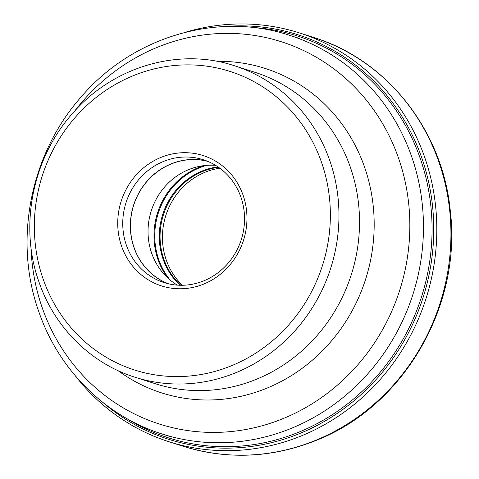 <?xml version="1.0" encoding="UTF-8"?>
<svg xmlns="http://www.w3.org/2000/svg" width="479" height="479" viewBox="0 0 479 479"><rect width="100%" height="100%" fill="white"/><g stroke="black" fill="none" stroke-linecap="round" stroke-linejoin="round"><path stroke-width="0.72" d="M75.257 375.746A214.562 201.366 -72.3 0 0 168.812 441.674A214.562 201.366 -72.3 0 0 302.752 435.309A214.562 201.366 -72.3 0 0 436.812 227.681A214.562 201.366 -72.3 0 0 299.567 32.961A214.562 201.366 -72.3 0 0 185.116 32.344M254.942 72.305A163.489 153.436 107.7 0 1 350.418 167.411A163.489 153.436 107.7 0 1 315.206 337.677A163.489 153.436 107.7 0 1 155.316 383.733L134.755 377.159A163.489 153.436 -72.3 0 0 294.627 331.127A163.489 153.436 -72.3 0 0 329.881 160.902A163.489 153.436 -72.3 0 0 329.857 160.836A163.489 153.436 -72.3 0 0 234.387 65.731L254.942 72.305M243.152 195.366A68.425 64.216 107.7 0 1 204.21 283.873A68.425 64.216 107.7 0 1 121.54 246.098A68.425 64.216 107.7 0 1 160.483 157.597A68.425 64.216 107.7 0 1 243.152 195.366M204.252 280.652A64.485 60.522 107.7 0 1 163.992 282.568A64.485 60.522 107.7 0 1 126.336 245.056A64.485 60.522 107.7 0 1 163.04 161.639A64.485 60.522 107.7 0 1 203.294 159.729A64.485 60.522 107.7 0 1 240.949 197.24A64.485 60.522 107.7 0 1 204.252 280.652M207.048 161.076A64.485 60.522 -72.3 0 0 170.632 164.069A64.485 60.522 -72.3 0 0 130.36 224.358A64.485 60.522 -72.3 0 0 167.836 283.646M168.656 283.843A64.366 60.408 107.7 0 1 134.036 247.439A64.366 60.408 107.7 0 1 146.802 181.649A64.366 60.408 107.7 0 1 207.826 161.393M215.628 165.369A64.366 60.408 -72.3 0 0 151.615 253.062A64.366 60.408 -72.3 0 0 177.314 285.131M219.837 168.207A67.581 63.42 -72.3 0 0 166.189 259.828A67.581 63.42 -72.3 0 0 182.391 285.268M313.697 37.476A214.562 201.366 107.7 0 1 450.937 232.201A214.562 201.366 107.7 0 1 316.876 439.824A214.562 201.366 107.7 0 1 182.942 446.194C228.016 460.103 272.898 457.978 317.583 439.83C404.09 405.456 461.924 305.518 450.302 210.868C442.674 130.695 387.17 60.025 313.697 37.476L299.567 32.961M103.117 402.635A212.341 199.282 -72.3 0 0 301.069 432.944A212.341 199.282 -72.3 0 0 429.867 188.067A212.341 199.282 -72.3 0 0 223.412 26.62M251.259 27.351A211.017 198.037 107.7 0 1 430.483 202.809A211.017 198.037 107.7 0 1 300.213 431.591A211.017 198.037 107.7 0 1 126.217 418.203M289.591 35.308C217.747 11.376 132.917 36.578 81.538 96.507C30.494 153.573 13.208 240.015 38.703 311.344C58.456 369.549 105.2 416.179 162.058 433.974A209.281 196.408 -72.3 0 0 366.734 375.009A209.281 196.408 -72.3 0 0 411.808 157.052A209.281 196.408 -72.3 0 0 289.591 35.308L299.285 38.41M74.598 111.164A200.635 188.295 107.7 0 1 253.151 35.242A200.635 188.295 107.7 0 1 398.666 158.513A200.635 188.295 107.7 0 1 284.472 418.035A200.635 188.295 107.7 0 1 42.062 307.279A200.635 188.295 107.7 0 1 31.009 247.409M118.062 370.656A170.284 159.812 -72.3 0 0 309.512 362.585A170.284 159.812 -72.3 0 0 364.699 167.53A170.284 159.812 -72.3 0 0 217.017 61.336M321.654 162.692A156.729 147.089 -72.3 0 0 321.631 162.626A156.729 147.089 -72.3 0 0 132.3 76.095A156.729 147.089 -72.3 0 0 43.044 278.772A156.729 147.089 -72.3 0 0 43.068 278.838A156.729 147.089 -72.3 0 0 232.399 365.369A156.729 147.089 -72.3 0 0 321.654 162.692M203.617 165.668A70.958 66.593 -72.3 0 0 157.938 259.402A70.958 66.593 -72.3 0 0 167.704 277.916M170.057 279.981A70.641 66.294 107.7 0 1 158.687 259.438A70.641 66.294 107.7 0 1 206.73 165.351M217.927 166.854A67.892 63.719 -72.3 0 0 163.064 259.037A67.892 63.719 -72.3 0 0 180.05 285.262M180.834 285.274A67.581 63.42 107.7 0 1 163.818 259.067A67.581 63.42 107.7 0 1 218.574 167.297M168.812 441.674L182.942 446.194M134.755 377.159C90.639 363.351 54.319 327.145 38.901 281.76C18.855 225.735 32.662 157.549 73.042 112.9C113.236 66.527 178.883 47.241 234.387 65.731M162.058 433.974L171.751 437.076"/></g></svg>

